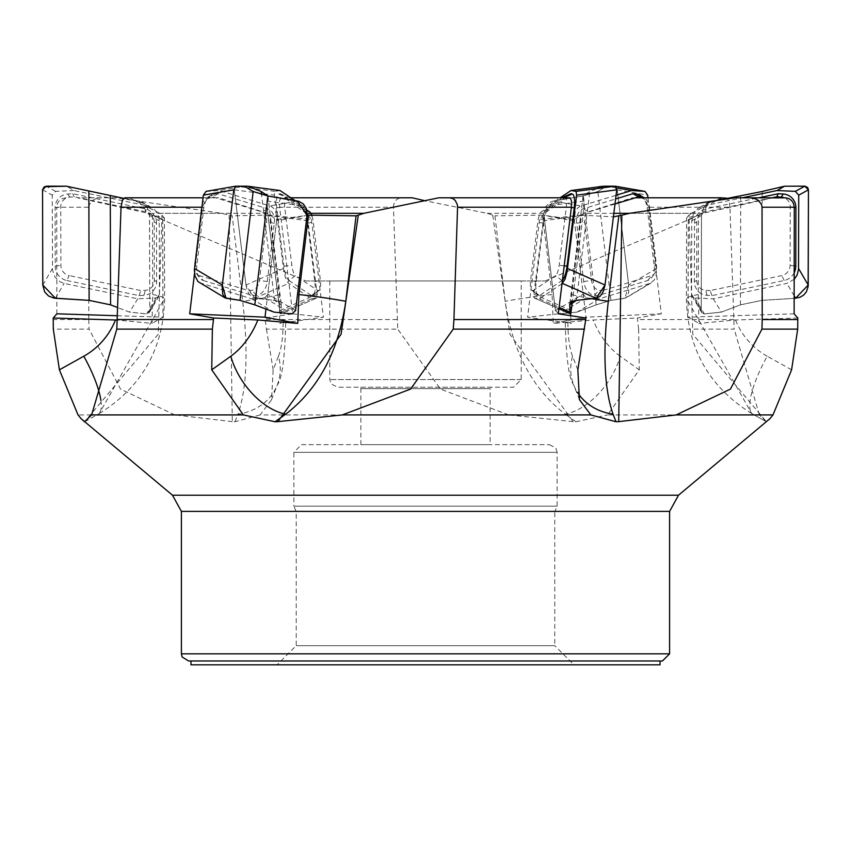 <?xml version="1.0" encoding="UTF-8"?>
<svg xmlns="http://www.w3.org/2000/svg" width="851" height="851" viewBox="0 0 851 851"><rect width="100%" height="100%" fill="white"/><g stroke="black" fill="none" stroke-linecap="round" stroke-linejoin="round"><path stroke-width="0.64" stroke-dasharray="4.25 3.19" d="M734.998 197.804L773.389 197.804L702.766 213.314L688.31 219.547L688.076 317.178L698.969 323.401L698.288 294.542L698.49 215.133L686.587 217.941L689.033 215.154L692.778 334.273L766.315 421.639L769.474 419.203M766.315 421.639L759.379 414.916L607.646 414.916L639.261 369.823L620.177 356.218A57.432 33.923 125.5 0 1 565.287 414.16C532.449 388.971 512.419 351.346 505.217 301.286L494.92 215.824L487.144 213.314L425.5 200.868M492.697 215.154L509.93 334.273L573.117 421.639L575.936 421.756L607.646 414.916M573.117 421.639L508.643 414.916L260.161 414.916L271.533 399.693L273.16 369.823L278.479 356.218A57.432 49.645 -158.7 0 1 277.309 384.907A57.432 49.645 -158.7 0 1 237.95 414.16C246.79 388.971 248.375 351.346 242.684 301.286L232.174 215.824L221.388 213.314L116.002 197.804L77.611 197.804L148.234 213.314L162.69 219.547L152.51 215.133L164.413 217.941L159.743 213.314L267.203 213.314L276.766 219.547L307.041 215.399L276.596 220.845L276.511 215.058L275.405 211.218L273.522 208.218L271.022 206.304L219.388 190.539L244.322 186.199M229.164 215.154L232.302 421.639L234.982 421.756L260.161 414.916M232.302 421.639L174.763 414.916L78.015 414.916M276.766 219.547L265.969 309.073M438.786 197.804L566.564 197.804L544.47 213.314L539.577 219.547L581.467 215.133L571.702 294.542L570.649 313.891M570.691 315.678L571.202 323.401L565.319 320.891L567.894 319.987L585.945 318.019M539.577 219.547L527.577 317.178L571.202 323.401M688.31 219.547L698.49 215.133M733.807 319.54L637.537 319.54L637.346 318.019L661.312 313.817L648.398 207.208L729.967 207.208L734.19 329.114L638.633 329.114L637.537 319.54M638.633 329.114L639.261 369.823M759.379 414.916L734.19 329.114M635.367 197.804L632.325 197.804L583.797 213.314L574.234 219.547L542.523 215.133L552.086 294.542L553.267 323.401L593.126 319.987L637.346 318.019M574.234 219.547L585.999 317.178L553.267 323.401M397.066 319.54L265.235 319.54L265.055 318.019L292.691 313.817L279.607 207.208L393.439 207.208L397.747 329.114L266.437 329.114L265.235 319.54M266.437 329.114L273.16 369.823M508.643 414.916L440.435 389.098L397.747 329.114M308.03 215.218L311.423 219.547L269.533 215.133L279.298 294.542L279.798 323.401L285.681 320.891L283.106 319.987L265.055 318.019M311.423 219.547L323.423 317.178L279.798 323.401M152.51 215.133L152.712 294.542L152.031 323.401L117.183 320.05M162.69 219.547L162.924 317.178L152.031 323.401M487.144 213.314L544.47 213.314M569.915 197.804L566.564 197.804M689.033 215.154L691.257 213.314L629.612 213.314L702.766 213.314M785.09 197.804L773.389 197.804M691.257 213.314L717.787 200.049M613.848 213.314L583.797 213.314M726.19 197.804L632.325 197.804M729.967 207.208L729.296 202.261L727.371 198.347M640.675 197.804L643.664 198.751L645.718 200.613L648.398 207.208M290.882 197.804L284.436 197.804L307.147 214.101M307.158 213.314L306.53 213.314M412.214 197.804L284.436 197.804M393.439 207.208L393.673 204.58L395.853 200.304L398.364 198.474L401.438 197.804M281.085 197.804L279.553 200.613L279.607 207.208M221.388 213.314L148.234 213.314M116.002 197.804L77.611 197.804M56.868 313.817L56.698 207.208L88.972 207.208L88.77 319.54L53.198 319.54M88.972 207.208L89.429 204.58L92.716 200.304L96.365 198.474L100.748 197.804M65.91 197.804L61.878 198.751L59.336 200.613L57.538 203.283L56.698 207.208M660.025 660.993L190.975 660.993L660.025 660.993M188.582 660.993L662.418 660.993M521.227 280.968L329.773 280.968L521.227 280.968L521.227 379.557L513.568 387.216L337.432 387.216L513.568 387.216M305.839 280.968L545.161 280.968L305.839 280.968L157.882 217.824M269.533 215.133L232.174 215.824M542.523 215.133L494.91 215.824M581.467 215.133L613.411 216.867M159.743 213.314L129.288 197.804L218.675 197.804L267.203 213.314M129.288 197.804L124.81 197.804M203.027 197.804L218.675 197.804M194.507 273.607L202.602 207.208L201.9 207.208M88.77 319.54L89.057 329.114L53.315 329.114M174.763 414.916L120.565 389.098L89.057 329.114M210.325 197.804L207.336 198.751L205.282 200.613L202.602 207.208M491.548 387.216L359.452 387.216L491.548 387.216L490.112 388.652L360.888 388.652L490.112 388.652L490.112 444.658L360.888 444.658L490.112 444.658M301.531 444.658L549.469 444.658L301.531 444.658L293.882 452.317L557.118 452.317L557.118 506.154L554.778 511.664L296.222 511.664L554.778 511.664L554.778 645.675L296.222 645.675L554.778 645.675L573.925 664.822L277.075 664.822L573.925 664.822M190.975 664.822L660.025 664.822M117.321 315.732L162.924 317.178M292.691 313.817L323.423 317.178M661.312 313.817L585.999 317.178M797.791 318.019L735.53 319.987L698.969 323.401M794.132 313.817L688.076 317.178M558.309 313.817L527.577 317.178M66.814 280.511L139.021 295.616L143.957 295.318A14.361 13.807 -119.7 0 0 156.616 281.553L156.467 223.196A14.361 13.807 -119.7 0 0 144.883 208.825L72.686 193.72L67.74 194.028A14.361 13.807 -119.7 0 0 55.092 207.782L55.23 266.14A14.361 13.807 -119.7 0 0 66.814 280.511L69.176 275.586A10.265 9.872 60.3 0 1 60.889 265.299L60.74 206.942A10.265 9.872 60.3 0 1 69.793 197.102L74.218 196.836L145.893 211.835A10.265 9.872 60.3 0 1 154.18 222.111L154.318 280.468A10.265 9.872 60.3 0 1 145.276 290.308L140.862 290.585L69.176 275.586M73.941 190.539L55.655 191.347L52.273 195.156L52.517 269.98L54.921 276.915L60.144 281.894L64.123 283.394L137.766 298.807L156.052 297.988L158.892 296.222L159.435 294.191L159.211 219.675L158.169 215.133L155.095 210.24L151.521 207.421L147.585 205.942L73.941 190.539L66.442 186.199M137.766 298.807L129.554 312.115L117.587 307.541L129.554 312.115L146.659 313.913L149.765 310.594L149.531 215.399L138.83 201.038L123.629 198.347L142.447 202.336L147.042 206.729L149.489 214.239L149.765 310.594L149.265 312.551L146.659 313.913L129.554 312.115M55.655 191.347L46.22 186.178M156.052 297.988L146.659 313.913M72.686 193.72L74.218 196.836M139.021 295.616L140.862 290.585M203.304 280.511L253.013 295.616L256.576 295.318A14.361 9.861 100.8 0 0 267.288 281.553L274.32 223.196A14.361 9.861 100.8 0 0 267.81 208.825L218.101 193.72L214.537 194.028A14.361 9.861 100.8 0 0 210.686 195.4A14.361 9.861 100.8 0 0 203.825 207.782L196.783 266.14A14.361 9.861 100.8 0 0 199.166 277.405A14.361 9.861 100.8 0 0 203.304 280.511L199.208 275.586A10.265 7.053 -79.2 0 1 196.251 273.352A10.265 7.053 -79.2 0 1 194.549 265.299L201.581 206.942A10.265 7.053 -79.2 0 1 206.495 198.092A10.265 7.053 -79.2 0 1 209.25 197.102L212.442 196.836L261.789 211.835A10.265 7.053 -79.2 0 1 266.448 222.111L259.406 280.468A10.265 7.053 -79.2 0 1 251.747 290.308L248.566 290.585L199.208 275.586M199.506 282.723L251.726 298.807L264.874 297.988L267.757 294.191L276.596 220.845M206.229 191.347L219.388 190.539M251.726 298.807L274.001 312.115M264.874 297.988L291.882 313.913M218.101 193.72L212.442 196.836M253.013 295.616L248.566 290.585M562.468 280.107A14.361 3.947 98.1 0 1 561.99 280.511L539.491 295.616L538.119 295.318A14.361 3.947 98.1 0 1 537.577 295.042A14.361 3.947 98.1 0 1 536.183 281.553L543.353 223.196A14.361 3.947 98.1 0 1 548.427 208.825L570.915 193.72M562.032 283.649L539.46 298.807L534.279 297.978L533.832 294.191L544.215 213.707L547.565 206.304L560.118 197.804M539.46 298.807L559.107 307.381M603.391 186.199L589.807 191.496L583.116 195.73L584.158 201.038L583.009 215.399L572.446 301.307L583.009 215.399L584.158 201.038L583.126 195.985L589.807 191.496L597.466 188.507M534.332 297.988L558.937 308.764L534.279 297.978M539.491 295.616L533.205 290.585L555.533 275.586A10.265 2.83 -81.9 0 0 559.16 265.299L566.34 206.942A10.265 2.83 -81.9 0 0 565.745 197.804M562.277 197.804L541.385 211.835A10.265 2.83 -81.9 0 0 537.768 222.111L530.588 280.468A10.265 2.83 -81.9 0 0 531.588 290.117A10.265 2.83 -81.9 0 0 531.971 290.308L533.205 290.585M794.26 272.586A14.361 13.807 119.7 0 1 784.186 280.511L711.979 295.616L707.043 295.318A14.361 13.807 119.7 0 1 694.384 281.553L694.533 223.196A14.361 13.807 119.7 0 1 706.117 208.825L758.784 197.804M794.249 279.256L786.877 283.394L713.234 298.807L694.948 297.988L692.108 296.222L691.565 294.191L691.746 220.845L693.299 214.069L697.586 208.686L703.415 205.942L742.306 197.804M713.234 298.807L721.446 312.115L740.434 304.849L761.879 300.36L794.185 298.35L761.879 300.36L740.434 304.849L721.446 312.115L704.341 313.913L701.235 310.594L701.469 215.399L709.202 202.006L703.958 206.729L701.511 214.239L701.235 310.594L701.735 312.551L704.341 313.913L721.446 312.115M694.948 297.988L704.341 313.913M711.979 295.616L710.138 290.585L781.824 275.586A10.265 9.872 -60.3 0 0 790.111 265.299L790.26 206.942A10.265 9.872 -60.3 0 0 784.271 197.804M772.144 197.804L705.107 211.835A10.265 9.872 -60.3 0 0 696.82 222.111L696.682 280.468A10.265 9.872 -60.3 0 0 705.724 290.308L710.138 290.585M640.314 195.4A14.361 9.861 -100.8 0 1 647.175 207.782L654.217 266.14A14.361 9.861 -100.8 0 1 651.834 277.405A14.361 9.861 -100.8 0 1 647.696 280.511L597.987 295.616L594.423 295.318A14.361 9.861 -100.8 0 1 583.712 281.553L576.68 223.196A14.361 9.861 -100.8 0 1 583.19 208.825L615.603 198.974M647.973 197.804L656.61 269.799L656.025 276.022L654.228 280.064L649.973 283.394L599.274 298.807L586.126 297.988L583.243 294.191L574.404 220.845L575.138 212.42L577.478 208.218L579.978 206.304L616.06 195.262M599.274 298.807L576.999 312.115L596.189 304.849L610.954 300.36L625.932 297.914L627.655 295.861L628.687 292.265L628.687 285.021L617.22 189.826L615.433 186.209L617.22 189.826L628.687 285.021L624.953 298.265L610.954 300.36L596.189 304.849L576.999 312.115L559.118 313.913L555.426 310.594L543.959 215.399L553.512 201.038L583.073 195.985L597.827 191.496L606.678 186.199L615.071 186.178L606.678 186.199L597.827 191.496L583.073 195.985L553.512 201.038L549.81 202.357L545.331 207.091L543.842 213.92L555.426 310.594L559.118 313.913L576.999 312.115M616.667 187.943L606.678 186.199M586.126 297.988L559.118 313.913M597.987 295.616L602.434 290.585L651.792 275.586A10.265 7.053 79.2 0 0 654.749 273.352A10.265 7.053 79.2 0 0 656.451 265.299L649.419 206.942A10.265 7.053 79.2 0 0 644.505 198.092A10.265 7.053 79.2 0 0 644.026 197.804L644.505 198.092M614.986 204.006L589.211 211.835A10.265 7.053 79.2 0 0 584.552 222.111L591.594 280.468A10.265 7.053 79.2 0 0 599.253 290.308L602.434 290.585M289.01 280.511L311.509 295.616L312.881 295.318A14.361 3.947 -98.1 0 0 313.423 295.042A14.361 3.947 -98.1 0 0 314.817 281.553L307.647 223.196A14.361 3.947 -98.1 0 0 302.573 208.825L280.085 193.72L278.702 194.028A14.361 3.947 -98.1 0 0 276.766 207.782L283.947 266.14A14.361 3.947 -98.1 0 0 289.01 280.511L295.467 275.586A10.265 2.83 81.9 0 1 291.84 265.299L284.66 206.942A10.265 2.83 81.9 0 1 286.042 197.102L287.276 196.836L306.722 209.899M280.053 190.539L274.916 191.347L274.416 195.156L283.638 269.98L285.564 278.117L288.159 283.032L311.54 298.807L316.721 297.978L317.168 294.191L307.2 215.367M307.094 214.92L302.999 205.942L295.084 200.634M311.54 298.807L281.053 312.115L281.234 304.328L279.33 301.701L275.416 300.467L254.002 298.105L251.439 296.733L249.162 294.169L247.354 290.648L245.971 285.021L234.27 189.826L235.929 186.178L234.27 189.826L245.971 285.021L254.874 298.265L274.575 300.36L281.255 304.849L281.053 312.115L280.287 313.913L279.692 310.594L267.991 215.399L266.842 201.038L267.874 195.975L266.842 201.038L267.991 215.399L280.277 313.923L316.721 297.978M281.053 312.115L280.287 313.913L316.668 297.988M267.874 195.975L281.255 304.849M274.916 191.347L235.94 186.178M280.085 193.72L287.276 196.836M311.892 215.899A10.265 2.83 81.9 0 1 313.232 222.111L320.412 280.468A10.265 2.83 81.9 0 1 319.412 290.117A10.265 2.83 81.9 0 1 319.029 290.308L317.795 290.585L295.467 275.586M311.509 295.616L317.795 290.585M678.513 495.208L172.487 495.208M181.401 653.813L669.599 653.813M181.401 511.387L669.599 511.387M549.469 444.658L555.863 448.105L557.118 452.317L293.882 452.317L293.882 506.154L557.118 506.154L293.882 506.154L296.222 511.664L296.222 645.675L277.075 664.822M521.227 379.557L329.773 379.557L521.227 379.557M161.967 215.154L158.222 334.273L84.685 421.639M84.547 421.756L99.269 413.533L162.966 301.286L162.754 215.824M152.712 294.542A57.432 7.999 179.9 0 1 164.615 299.382A57.432 7.999 179.9 0 1 162.966 301.286M100.897 400.374A57.432 15.722 -119.1 0 1 98.163 414.16M234.982 421.756L237.95 414.16M279.298 294.542A57.432 3.883 173 0 1 242.684 301.286M278.479 356.218A76.579 21.062 -98.1 0 0 283.106 319.987M575.936 421.756L565.287 414.16M552.086 294.542A57.432 4.117 173.1 0 0 505.217 301.286M620.177 356.218A76.579 52.592 -100.8 0 1 593.126 319.987M766.453 421.756L751.731 413.533L688.033 301.286L688.246 215.824M698.288 294.542A57.432 7.999 -179.9 0 0 686.385 299.382A57.432 7.999 -179.9 0 0 688.033 301.286M791.6 369.823L767.198 356.218A57.432 15.722 119.1 0 0 752.837 414.16M767.198 356.218A76.579 73.654 119.7 0 1 735.53 319.987M571.702 294.542A57.432 3.883 -173 0 0 591.828 298.722M577.84 369.823L572.521 356.218A57.432 49.645 158.7 0 0 573.691 384.907A57.432 49.645 158.7 0 0 577.318 392.13M572.521 356.218A76.579 21.062 98.1 0 1 567.894 319.987M55.421 298.265L64.123 283.394M138.83 201.038L147.585 205.942M159.254 220.845L149.531 215.399M52.443 268.501L42.784 285.021M42.55 189.826L52.273 195.156M149.765 310.594L159.435 294.191M55.23 266.14L60.889 265.299M55.092 207.782L60.74 206.942M144.883 208.825L145.893 211.835M156.467 223.196L154.18 222.111M156.616 281.553L154.318 280.468M67.74 194.028L69.793 197.102M143.957 295.318L145.276 290.308M226.047 298.265L201.027 283.394M297.488 201.038L270.086 205.942M295.574 310.594L267.757 294.191M196.783 266.14L194.549 265.299M203.825 207.782L201.581 206.942M267.81 208.825L261.789 211.835M274.32 223.196L266.448 222.111M267.288 281.553L259.406 280.468M214.537 194.028L209.25 197.102M256.576 295.318L251.747 290.308M569.862 303.828L583.126 195.985M584.158 201.038L548.001 205.942M576.425 300.36L589.807 191.496M542.842 220.845L583.009 215.399M571.308 310.594L533.832 294.191M564.224 265.842L559.16 265.299M571.361 207.484L566.34 206.942M548.427 208.825L541.385 211.835M543.353 223.196L537.768 222.111M536.183 281.553L530.588 280.468M561.99 280.511L555.533 275.586M538.119 295.318L531.971 290.308M794.196 295.903L786.877 283.394M740.434 304.849L740.7 195.985M710.947 201.73L703.415 205.942M761.879 300.36L762.145 191.496M691.746 220.845L701.469 215.399M701.235 310.594L691.565 294.191M794.281 265.916L790.111 265.299M794.302 207.548L790.26 206.942M706.117 208.825L705.107 211.835M694.533 223.196L696.82 222.111M694.384 281.553L696.682 280.468M784.186 280.511L781.824 275.586M707.043 295.318L705.724 290.308M624.953 298.265L649.973 283.394M596.189 304.849L583.073 195.985M553.512 201.038L580.914 205.942M610.954 300.36L597.827 191.496M574.404 220.845L543.959 215.399M656.483 268.501L628.687 285.021M617.22 189.826L647.643 195.156M555.426 310.594L583.243 294.191M654.217 266.14L656.451 265.299M647.175 207.782L649.419 206.942M583.19 208.825L589.211 211.835M576.68 223.196L584.552 222.111M583.712 281.553L591.594 280.468M647.696 280.511L651.792 275.586M594.423 295.318L599.253 290.308M254.874 298.265L288.595 283.394M266.842 201.038L302.999 205.942M274.575 300.36L261.576 194.656M308.158 220.845L267.991 215.399M283.436 268.501L245.971 285.021M234.27 189.826L274.416 195.156M279.692 310.594L317.168 294.191M283.947 266.14L291.84 265.299M276.766 207.782L284.66 206.942M302.573 208.825L306.892 210.676M307.647 223.196L313.232 222.111M314.817 281.553L320.412 280.468M278.702 194.028L286.042 197.102M312.881 295.318L319.029 290.308M545.161 280.968L693.118 217.824M360.888 444.658L360.888 388.652L359.452 387.216M329.773 280.968L329.773 379.557L331.028 383.769L337.432 387.216M84.568 421.745L98.514 413.969M99.269 413.533C141.415 387.439 163.201 349.389 164.615 299.382L164.413 217.941M271.533 399.693L277.309 384.907C282.149 378.589 284.968 357.25 285.745 320.891M752.486 413.969L766.432 421.745M751.731 413.533C709.585 387.439 687.799 349.389 686.385 299.382L686.587 217.941M579.467 399.693L573.691 384.907C568.851 378.589 566.032 357.25 565.255 320.891M151.521 207.421L142.447 202.336M149.265 312.551L158.892 296.222M196.251 273.352L199.166 277.405M206.495 198.092L210.686 195.4M531.588 290.117L537.577 295.042M583.116 195.73L569.766 304.328M699.479 207.421L708.553 202.336M701.735 312.551L692.108 296.222M651.494 282.723L625.932 297.914M654.749 273.352L651.834 277.405M319.412 290.117L313.423 295.042M267.884 195.73L281.234 304.328"/><path stroke-width="1.28" d="M275.064 421.756L285.713 414.16C318.551 388.971 338.581 351.346 345.783 301.286L356.08 215.824L358.303 215.154L341.07 334.273L277.883 421.639L275.064 421.756L243.354 414.916L91.621 414.916L84.547 421.756L81.079 418.681L172.487 495.208L181.401 511.387L181.401 653.813L182.135 656.972L188.582 660.993L662.418 660.993L669.599 653.813L181.401 653.813M277.883 421.639L342.357 414.916L590.839 414.916L579.467 399.693L577.84 369.823L585.945 318.019L558.309 313.817L571.393 207.208L457.561 207.208L453.934 319.54L585.765 319.54M613.411 216.867L621.836 215.154L618.698 421.639L616.018 421.756L590.839 414.916M618.698 421.639L676.237 414.916L772.985 414.916L791.6 369.823L797.685 329.114L797.791 318.019L794.132 313.817L794.302 207.208L762.028 207.208L762.23 319.54L797.802 319.54M769.474 419.203L772.985 414.916M81.079 418.681L78.015 414.916L59.4 369.823L83.802 356.218A57.432 15.722 -119.1 0 1 100.897 400.374M201.9 207.208L121.033 207.208L116.81 329.114L212.367 329.114L213.654 318.019L189.688 313.817L194.507 273.607M117.193 319.54L213.463 319.54M243.354 414.916L211.739 369.823L230.823 356.218A57.432 33.923 -125.5 0 0 285.713 414.16M91.621 414.916L116.81 329.114M212.367 329.114L211.739 369.823M307.041 215.399L295.574 310.594L291.882 313.913L274.001 312.115L254.811 304.849L240.046 300.36L225.068 297.914L222.739 294.233L222.175 286.308L233.78 189.826L235.674 186.188L244.322 186.199L253.172 191.496L267.927 195.985L298.775 201.336L303.286 203.91L306.232 208.335L307.041 215.399L308.477 215.133L298.914 294.542L297.733 323.401L257.874 319.987L213.654 318.019M265.969 309.073L265.001 317.178L297.733 323.401M453.934 319.54L453.253 329.114L584.563 329.114M342.357 414.916L410.565 389.098L453.253 329.114M570.649 313.891L570.691 315.678M762.23 319.54L761.943 329.114L797.685 329.114M676.237 414.916L730.435 389.098L761.943 329.114M358.303 215.154L363.856 213.314L438.786 197.804L569.915 197.804L571.447 200.613L571.393 207.208M457.561 207.208L457.327 204.58L455.147 200.304L452.636 198.474L449.562 197.804M621.836 215.154L629.612 213.314L734.998 197.804L786.133 197.868L789.122 198.751L791.664 200.613L793.462 203.283L794.302 207.208M762.028 207.208L761.571 204.58L758.284 200.304L754.635 198.474L750.252 197.804M717.787 200.049L721.712 197.804L635.367 197.804M629.612 213.314L613.848 213.314M721.712 197.804L727.371 198.347M425.5 200.868L412.214 197.804L290.882 197.804M363.856 213.314L307.158 213.314M59.4 369.823L53.315 329.114L53.209 318.019L56.868 313.817L117.321 315.732M307.147 214.101L308.03 215.218M308.477 215.133L356.058 215.835M121.033 207.208L122.363 200.304L124.81 197.804L203.027 197.804M660.025 660.993L660.025 664.822L190.975 664.822L190.975 660.993M53.209 318.019L117.183 320.05M189.688 313.817L265.001 317.178M117.587 307.541L110.566 304.849L89.121 300.36L53.943 298.105L48.56 295.999L44.656 291.914L42.784 285.021L42.55 189.826L44.241 186.741L66.442 186.199L123.629 198.347L66.442 186.199L46.22 186.178L42.55 189.826L42.784 285.021L55.421 298.265L89.121 300.36L110.566 304.849L117.587 307.541M235.567 186.209L206.07 191.369L203.357 195.156L194.39 269.799L194.975 276.022L198.038 281.596L225.068 297.914M565.745 197.804A10.265 2.83 -81.9 0 0 564.958 197.102L563.724 196.836L570.915 193.72L572.298 194.028A14.361 3.947 98.1 0 1 574.234 207.782L567.053 266.14A14.361 3.947 98.1 0 1 562.468 280.107M560.118 197.804L570.947 190.539L576.084 191.347L576.584 195.156L567.128 271.437L565.032 279.224L562.032 283.649M559.107 307.381L569.947 312.115L569.766 304.328L571.67 301.701L575.584 300.467L596.998 298.105L600.359 295.999L603.104 291.914L605.029 285.021L616.73 189.826L615.06 186.178L644.93 191.369L647.643 195.156L647.973 197.804M569.947 312.115L570.713 313.913L572.446 301.307L570.723 313.923L558.937 308.764L570.713 313.913L569.947 312.115L569.745 304.849L576.425 300.36L596.125 298.265L605.029 285.021L616.73 189.826L615.06 186.178L603.391 186.199L597.466 188.507M570.947 190.539L603.391 186.199L615.326 186.188M576.084 191.347L615.06 186.178M563.724 196.836L562.277 197.804M758.784 197.804L778.314 193.72L783.26 194.028A14.361 13.807 119.7 0 1 795.908 207.782L795.77 266.14A14.361 13.807 119.7 0 1 794.26 272.586M742.306 197.804L777.059 190.539L795.345 191.347L798.727 195.156L798.525 269.341L797.089 275.086L794.249 279.256M794.185 298.35L799.887 297.329L803.589 295.148L806.344 291.914L808.142 286.489L808.45 189.826L807.673 187.55L805.206 186.199L784.558 186.199L762.145 191.496L709.202 202.006L762.145 191.496L784.558 186.199L804.78 186.178L808.45 189.826L808.216 285.021L795.579 298.265L794.185 298.35M777.059 190.539L784.558 186.199M795.345 191.347L804.78 186.178M778.314 193.72L776.782 196.836L772.144 197.804M784.271 197.804A10.265 9.872 -60.3 0 0 781.207 197.102L776.782 196.836M615.603 198.974L632.899 193.72L636.463 194.028A14.361 9.861 -100.8 0 1 640.314 195.4L644.069 197.804A10.265 7.053 79.2 0 0 641.75 197.102L638.558 196.836L614.986 204.006M616.06 195.262L631.612 190.539L644.93 191.369M631.612 190.539L616.667 187.943M644.771 191.347L615.22 186.178M632.899 193.72L638.558 196.836M295.084 200.634L280.053 190.539L247.609 186.199L261.193 191.496L267.874 195.975L261.193 191.496L247.609 186.199L235.929 186.178L247.609 186.199M306.722 209.899L309.615 211.835A10.265 2.83 81.9 0 1 311.892 215.899M291.882 313.913L295.574 310.594L307.041 215.399L297.488 201.038L267.927 195.985L253.172 191.496L244.322 186.199L235.78 186.178L233.78 189.826L222.313 285.021L226.047 298.265L240.046 300.36L254.811 304.849L274.001 312.115L291.882 313.913M172.487 495.208L678.513 495.208L769.921 418.681M669.599 653.813L669.599 511.387L181.401 511.387M83.802 356.218A76.579 73.654 -119.7 0 0 115.47 319.987M616.018 421.756L613.05 414.16C604.21 388.971 602.625 351.346 608.316 301.286L618.826 215.824M591.828 298.722A57.432 3.883 -173 0 0 608.316 301.286M577.318 392.13A57.432 49.645 158.7 0 0 613.05 414.16M298.914 294.542A57.432 4.117 -173.1 0 1 345.783 301.286M230.823 356.218A76.579 52.592 100.8 0 0 257.874 319.987M110.566 304.849L110.3 195.985M89.121 300.36L88.855 191.496M254.811 304.849L267.927 195.985M240.046 300.36L253.172 191.496M194.517 268.501L222.313 285.021M233.78 189.826L203.357 195.156M596.125 298.265L562.405 283.394M569.745 304.849L569.862 303.828M567.564 268.501L605.029 285.021M616.73 189.826L576.584 195.156M567.053 266.14L564.224 265.842M574.234 207.782L571.361 207.484M572.298 194.028L564.958 197.102M795.579 298.265L794.196 295.903M712.17 201.038L710.947 201.73M798.557 268.501L808.216 285.021M808.45 189.826L798.727 195.156M795.77 266.14L794.281 265.916M795.908 207.782L794.302 207.548M783.26 194.028L781.207 197.102M636.463 194.028L641.75 197.102M261.576 194.656L261.193 191.496M306.892 210.676L309.615 211.835M669.599 511.387L678.513 495.208M235.674 186.188L206.07 191.369"/></g></svg>
